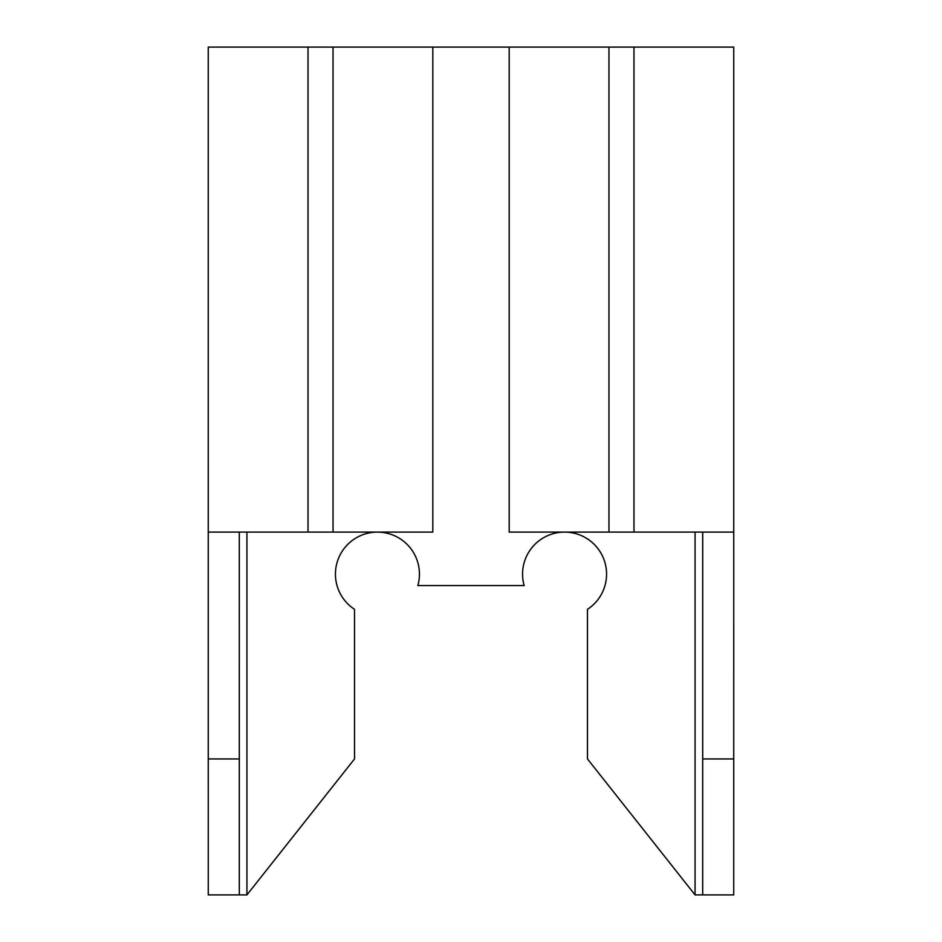 <?xml version="1.0" encoding="UTF-8"?>
<svg xmlns="http://www.w3.org/2000/svg" width="942" height="942" viewBox="0 0 942 942"><rect width="100%" height="100%" fill="white"/><g stroke="black" fill="none" stroke-linecap="round" stroke-linejoin="round"><path stroke-width="1.41" d="M695.066 532.1L695.066 894.9L587.478 758.946L587.478 609.321A42.013 42.013 0 0 0 564.564 532.1A42.013 42.013 0 0 0 524.152 585.571L417.848 585.571A42.013 42.013 0 0 0 377.436 532.1A42.013 42.013 0 0 0 354.522 609.321L354.522 758.946L246.934 894.9L239.315 894.9L239.303 532.1M432.814 47.1L208.253 47.1L208.253 532.1L432.814 532.1L432.814 47.1L509.186 47.1L509.186 532.1L733.747 532.1L733.736 894.9L695.066 894.9M208.253 47.1L208.264 894.9L239.315 894.9M702.697 532.1L702.685 894.9M733.747 532.1L733.747 47.1L509.186 47.1M702.697 758.946L733.747 758.946M208.253 758.946L239.303 758.946M246.934 532.1L246.934 894.9M333.032 47.1L333.032 532.1M308.034 47.1L308.034 532.1M608.968 47.1L608.968 532.1M633.966 47.1L633.966 532.1"/></g></svg>
